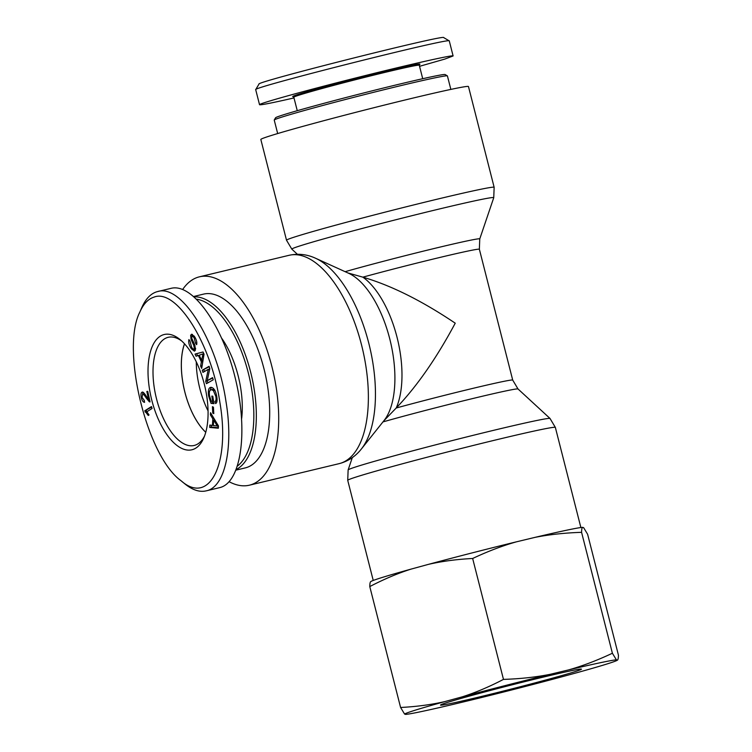 <?xml version="1.0" encoding="UTF-8"?>
<svg xmlns="http://www.w3.org/2000/svg" width="752" height="752" viewBox="0 0 752 752"><rect width="100%" height="100%" fill="white"/><g stroke="black" fill="none" stroke-linecap="round" stroke-linejoin="round"><path stroke-width="1.13" d="M382.965 421.91A80.445 2.143 -14.3 0 1 467.706 399.763A80.445 2.143 -14.3 0 1 518.006 388.963L512.714 380.098A77.503 2.068 165.7 0 0 472.961 388.352A77.503 2.068 165.7 0 0 396.21 408.007A77.503 35.852 -103.5 0 0 397.009 337.169A77.503 35.852 -103.5 0 0 362.859 277.159C391.162 285.45 421.947 300.791 455.233 323.181C436.564 358.121 416.89 386.387 396.21 408.007L383.83 420.819M345.14 271.679A80.445 2.143 165.7 0 1 430.99 249.279A80.445 2.143 165.7 0 1 479.757 238.939L479.362 249.25A77.503 2.068 -14.3 0 0 439.61 257.513A77.503 2.068 -14.3 0 0 362.859 277.159L347.941 272.957M229.181 481.731A107.141 49.557 -103.5 0 0 249.438 485.181A107.141 49.557 -103.5 0 0 250.877 484.786A107.141 49.557 -103.5 0 0 272.224 367.869A107.141 49.557 -103.5 0 0 199.402 276.83A107.141 49.557 -103.5 0 0 182.698 289.435M272.29 135.191A107.141 2.858 -14.3 0 1 388.699 104.011A107.141 2.858 -14.3 0 1 468.468 86.546L494.149 187.295A107.141 2.858 165.7 0 0 414.38 204.77A107.141 2.858 165.7 0 0 297.971 235.94A107.141 2.858 165.7 0 0 286.512 240.226L260.831 139.468A107.141 2.858 -14.3 0 1 272.29 135.191M184.531 343.833A55.526 25.681 -103.5 0 0 205.757 432.24M196.281 361.844A55.526 25.681 -103.5 0 0 208.05 410.855M236.391 469.427A89.356 41.332 -103.5 0 0 251.055 373.791A89.356 41.332 -103.5 0 0 194.185 296.805M196.761 299.211A87.533 40.486 76.5 0 1 248.639 374.27A87.533 40.486 76.5 0 1 237.623 465.911M236.128 470.094L245.284 467.894A89.356 41.332 -103.5 0 0 246.487 467.565A89.356 41.332 -103.5 0 0 264.29 370.05A89.356 41.332 -103.5 0 0 203.557 294.117L193.8 296.467M241.665 418.46A64.738 29.939 -103.5 0 0 221.934 338.579M205.747 432.287A55.592 25.709 76.5 0 1 184.494 343.805M144.751 410.827L151.462 406.569L152.073 408.468L146.837 411.786L149.037 414.963L148.247 415.471L144.751 410.827L151.631 407.086M145.136 412.058L146.715 411.682L146.32 410.451M217.535 426.271L213.671 420.18L213.371 425.547L218.465 426.055M213.671 420.18L214.846 419.898M210.41 414.907L210.532 412.698L218.465 425.952L218.343 428.217L209.705 427.437L209.836 425.059L212.44 425.406L212.816 418.798L210.41 414.907L211.669 414.596M212.816 418.798L214.019 418.516M212.44 425.406L213.389 425.181M214.301 420.03L214.348 419.071M209.705 427.437L211.274 427.061L211.378 425.265M218.371 427.7L211.274 427.061M211.049 403.363L208.633 395.947C207.843 390.222 208.708 387.355 211.209 387.336C213.878 387.863 215.73 390.946 216.773 396.577C217.403 400.572 217.008 402.903 215.598 403.551L214.997 401.427C216.021 400.919 216.313 399.274 215.88 396.501L213.371 390.589L211.669 389.752C209.592 389.837 208.887 391.886 209.554 395.9L211.209 401.136L212.675 401.277L211.829 396.097L212.76 396.191L213.982 403.655L211.049 403.363L212.628 402.987L211.81 401.192M212.675 401.277L213.559 401.07M213.239 389.376L210.945 389.79L213.239 389.376L214.94 390.213M213.371 390.589L214.762 390.25M214.997 401.427L217.027 400.666M216.82 401.944L216.567 401.051M209.977 390.476L211.331 387.355M210.485 387.383L211.209 387.336M213.888 403.11L212.628 402.987M193.819 345.459L191.093 339.537L190.641 335.298L191.572 334.208L194.524 336.586C196.46 339.631 197.174 342.339 196.648 344.679L195.558 343.203L194.176 337.977C192.832 336.116 192.023 335.721 191.741 336.793L191.76 338.287L194.824 345.093L195.426 349.99L194.42 351.156L191.318 348.759C189.081 345.262 188.273 342.207 188.912 339.584L189.983 341.032L191.666 347.339C193.048 349.257 193.931 349.652 194.317 348.524L193.819 345.459L194.871 345.206M195.125 350.639L193.414 349.107M194.016 335.881L191.741 336.793M195.558 343.203L196.817 342.903M192.061 336.313L192.446 334.386M191.093 339.537L192.117 339.293M195.586 348.214L193.79 349.135L195.605 348.637M202.965 353.872L199.252 355.207L201.668 360.424L202.965 353.872L203.811 353.675M201.668 360.424L203.068 360.086M195.059 354.079L203.031 351.983L204.046 354.183L201.686 368.405L200.624 366.092L201.386 361.9L198.415 355.48L196.056 356.222L195.059 354.079L203.049 352.021M197.579 355.743L196.639 353.703M198.415 355.48L199.28 355.273M201.386 361.9L202.824 361.552M202.861 361.317L202.373 360.255M200.624 366.092L202.128 365.735M202.288 370.21L209.094 366.299L209.808 368.63L207.232 380.681L212.572 377.617L213.239 379.788L206.443 383.689L205.719 381.367L208.295 369.317L202.955 372.381L202.288 370.21L209.225 366.75M204.394 371.554L203.867 369.824M208.295 369.317L209.733 368.969M205.719 381.367L207.364 380.644M207.872 382.871L207.298 380.991M207.232 380.681L212.703 378.059M212.769 413.111L212.421 406.682L213.446 407.208L213.784 413.638L212.769 413.111L213.747 412.876M149.357 401.775L146.358 398.222C144.431 395.185 143.2 393.841 142.673 394.18L142.034 397.385L144.234 400.29L144.581 402.329C143.068 402.188 141.959 400.562 141.263 397.441C140.662 394.227 140.991 392.459 142.26 392.149C142.88 391.642 144.271 393.061 146.433 396.417L148.558 399.312L146.837 391.463L147.73 391.331L150.052 401.916L149.357 401.775L149.986 401.624M148.558 399.312L149.432 399.105M142.523 394.217L143.03 392.3M144.318 400.816L143.98 400.29M144.657 393.86L144.121 393.832M149.695 400.318L148.868 399.237M153.84 297.19C176.09 287.894 211.209 342.912 219.838 402.123C230.573 464.031 209.357 505.861 180.978 480.678C146.8 456.314 120.677 349.05 139.872 312.014C143.435 303.968 148.088 299.023 153.84 297.19M163.41 334.734A59.267 27.41 -103.5 0 0 156.454 414.747A59.267 27.41 -103.5 0 0 203.764 437.955A59.267 27.41 -103.5 0 0 180.16 339.65A59.267 27.41 -103.5 0 0 163.41 334.734M204.516 436.075A55.62 25.728 76.5 0 1 194.185 445.466A55.62 25.728 76.5 0 1 156.369 398.222A55.62 25.728 76.5 0 1 167.452 337.516A55.62 25.728 76.5 0 1 168.213 337.31A55.62 25.728 76.5 0 1 181.683 340.976M180.978 480.678L184.748 483.78C192.474 490.06 199.637 492.41 206.255 490.84C224.989 487.287 233.712 447.628 225.967 401.427C217.159 341.013 181.523 283.683 157.676 291.55L171.042 288.345C192.352 282.808 222.498 325.061 235.329 378.435C248.48 431.723 241.101 482.944 219.593 487.644M157.676 291.55L156.642 291.832C150.532 293.797 145.587 299.033 141.818 307.549L139.872 312.014M277.676 133.555L274.236 120.066A89.356 2.388 -14.3 0 1 274.254 119.991A89.356 2.388 -14.3 0 1 283.786 116.494A89.356 2.388 -14.3 0 1 379.751 90.776A89.356 2.388 -14.3 0 1 447.365 75.867A89.356 2.388 -14.3 0 1 447.412 75.924L450.852 89.413M447.365 75.867L445.146 74.551A87.533 2.331 165.7 0 0 378.914 89.15A87.533 2.331 165.7 0 0 284.914 114.351A87.533 2.331 165.7 0 0 275.57 117.782L274.254 119.991M449.245 40.89L443.699 37.6C445.964 34.009 254.467 82.241 258.989 84.083L255.699 89.629C251.986 87.392 451.576 37.139 449.245 40.89L449.292 40.965M297.256 110.694L293.816 97.205A64.738 1.73 -14.3 0 1 356.119 79.543A64.738 1.73 -14.3 0 1 419.278 65.217L419.926 64.164A65.65 1.748 165.7 0 0 355.893 78.631A65.65 1.748 165.7 0 0 292.744 96.585L293.825 97.224M419.56 66.317L444.752 59.098L453.108 55.958C453.174 54.595 407.528 64.907 355.743 77.964C303.968 90.992 258.857 103.532 259.534 104.697C260.324 105.271 271.81 103.015 294.004 97.939M573.682 672.062A72.718 1.936 165.7 0 0 581.418 669.111A72.718 1.936 165.7 0 0 510.514 685.232A72.718 1.936 165.7 0 0 440.54 705.019A72.718 1.936 165.7 0 0 493.726 693.457A72.718 1.936 165.7 0 0 573.682 672.062M404.585 714.071L400.59 707.482C416.617 706.645 431.375 704.68 444.864 701.588A109.933 2.933 165.7 0 0 404.585 714.071L405.601 714.4A109.933 2.933 165.7 0 0 453.418 704.323L471.73 699.924A109.933 2.933 165.7 0 0 559.826 677.364L577.122 672.645A109.933 2.933 165.7 0 0 617.279 660.247A109.933 2.933 165.7 0 0 617.401 660.153L617.279 660.247M616.386 659.833A109.933 2.933 165.7 0 0 568.568 669.91C582.556 665.962 597.163 660.406 612.391 653.244L616.386 659.833L617.401 660.153C618.041 659.861 618.388 658.197 618.435 655.171L587.613 534.258L583.627 527.669L582.612 527.349C581.973 527.641 581.625 529.305 581.578 532.331C564.658 532.877 549.063 534.578 534.794 537.417A109.933 2.933 -14.3 0 1 582.612 527.349M550.257 674.3A109.933 2.933 165.7 0 0 462.16 696.869C475.367 692.677 489.138 686.849 503.473 679.394C520.393 678.849 535.988 677.148 550.257 674.3L568.568 669.91M444.864 701.588L462.16 696.869M370.727 581.634L370.924 581.503A109.933 2.933 -14.3 0 1 411.09 569.104C397.883 573.287 384.112 579.115 369.777 586.569C369.824 583.543 370.172 581.888 370.811 581.587M472.651 558.482C456.624 559.319 441.875 561.283 428.386 564.376A109.933 2.933 -14.3 0 1 516.483 541.816C502.496 545.755 487.888 551.31 472.651 558.482L503.473 679.394M428.386 564.376L411.09 569.104M534.794 537.417L516.483 541.816M581.578 532.331L612.391 653.244M369.777 586.569L400.59 707.482M315.661 258.293L348.74 273.324A80.445 37.215 76.5 0 1 390.326 341.173A80.445 37.215 76.5 0 1 384.084 420.5L361.43 448.916A104.19 48.194 -103.5 0 0 369.514 346.164A104.19 48.194 -103.5 0 0 315.661 258.293C307.079 254.308 298.215 253.311 289.069 255.304A107.141 49.557 76.5 0 1 361.891 346.343A107.141 49.557 76.5 0 1 340.543 463.26A107.141 49.557 76.5 0 1 339.105 463.655L341.436 463.006C349.483 460.356 356.147 455.656 361.43 448.916M518.006 388.963L550.022 418.469A104.19 2.782 165.7 0 0 448.399 441.556A104.19 2.782 165.7 0 0 348.129 469.934L347.725 480.34A107.141 2.858 -14.3 0 1 450.833 451.106A107.141 2.858 -14.3 0 1 555.352 427.418L580.873 527.528M297.388 254.27L291.851 249.166A104.19 2.782 -14.3 0 1 302.962 244.955A104.19 2.782 -14.3 0 1 417.022 214.433A104.19 2.782 -14.3 0 1 493.744 197.701L494.149 187.295M216.012 424.053L217.168 423.771M215.88 396.501L216.726 396.295M208.633 395.947L209.526 395.731M191.318 348.759L192.55 348.458M194.176 337.977L195.219 337.723M190.641 335.298L192.221 334.922M202.382 356.608L203.698 356.298M141.263 397.441L142.006 397.263M146.358 398.222L147.448 397.958M352.303 457.62L348.129 469.934M289.069 255.304L199.402 276.83M339.105 463.655L249.438 485.181M550.022 418.469L555.352 427.418M347.725 480.34L373.236 580.459M291.851 249.166L286.512 240.226M479.757 238.939L493.744 197.701M479.362 249.25L512.714 380.098M219.631 487.644L206.264 490.849M419.278 65.217L422.718 78.716M453.108 55.958L449.282 40.937M259.534 104.707L255.708 89.685"/></g></svg>
